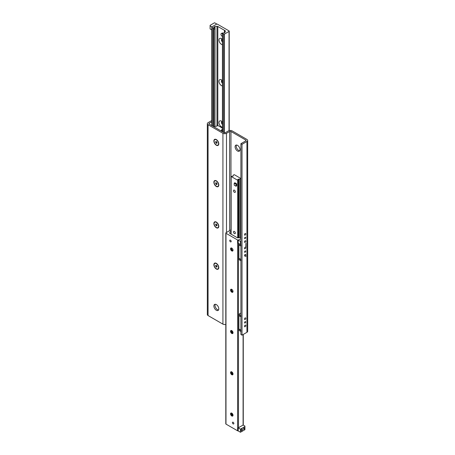 <?xml version="1.0" encoding="UTF-8"?>
<svg xmlns="http://www.w3.org/2000/svg" width="455" height="455" viewBox="0 0 455 455"><rect width="100%" height="100%" fill="white"/><g stroke="black" fill="none" stroke-linecap="round" stroke-linejoin="round"><path stroke-width="0.68" d="M237.55 151.032A3.475 2.008 60 0 1 235.28 147.972A3.475 2.008 60 0 1 235.815 145.185A3.475 2.008 60 0 1 239.285 147.192A3.475 2.008 60 0 1 239.285 151.202A3.475 2.008 60 0 1 237.55 151.032M236.463 145.026A3.475 2.008 -120 0 0 238.665 150.389A3.475 2.008 -120 0 0 239.751 150.724M215.249 304.264A3.475 2.008 -120 0 0 215.715 307.796A3.475 2.008 -120 0 0 218.536 309.963M216.335 304.6A3.475 2.008 60 0 1 218.605 307.66A3.475 2.008 60 0 1 218.07 310.447A3.475 2.008 60 0 1 216.335 310.27A3.475 2.008 60 0 1 214.066 307.21A3.475 2.008 60 0 1 214.595 304.429A3.475 2.008 60 0 1 216.335 304.6M245.814 325.541A0.95 0.546 -60 0 1 245.399 326.491A0.95 0.546 -60 0 1 244.671 326.747A0.95 0.546 -60 0 1 244.471 326.315A0.95 0.546 -60 0 1 244.887 325.359A0.95 0.546 -60 0 1 245.615 325.103A0.95 0.546 -60 0 1 245.814 325.541M245.814 318.318A0.95 0.546 -60 0 1 245.399 319.274A0.95 0.546 -60 0 1 244.671 319.524A0.95 0.546 -60 0 1 244.471 319.091A0.95 0.546 -60 0 1 244.887 318.136A0.95 0.546 -60 0 1 245.615 317.886A0.95 0.546 -60 0 1 245.814 318.318M245.814 254.828A0.95 0.546 -60 0 1 245.399 255.784A0.95 0.546 -60 0 1 244.671 256.034A0.95 0.546 -60 0 1 244.471 255.602A0.95 0.546 -60 0 1 244.887 254.646A0.95 0.546 -60 0 1 245.615 254.396A0.95 0.546 -60 0 1 245.814 254.828L245.814 256.631M245.814 247.605A0.95 0.546 -60 0 1 245.399 248.561A0.95 0.546 -60 0 1 244.671 248.817A0.95 0.546 -60 0 1 244.471 248.385A0.95 0.546 -60 0 1 244.887 247.429A0.95 0.546 -60 0 1 245.615 247.173A0.95 0.546 -60 0 1 245.814 247.605L245.814 243.328M245.814 241.161A0.95 0.546 -60 0 1 245.399 242.117A0.95 0.546 -60 0 1 244.671 242.367A0.95 0.546 -60 0 1 244.471 241.935A0.95 0.546 -60 0 1 244.887 240.979A0.95 0.546 -60 0 1 245.615 240.729A0.95 0.546 -60 0 1 245.814 241.161M245.814 233.938A0.95 0.546 -60 0 1 245.399 234.894A0.95 0.546 -60 0 1 244.671 235.15A0.95 0.546 -60 0 1 244.471 234.712A0.95 0.546 -60 0 1 244.887 233.762A0.95 0.546 -60 0 1 245.615 233.506A0.95 0.546 -60 0 1 245.814 233.938M245.728 321.975A0.83 0.478 -60 0 1 245.364 322.811A0.83 0.478 -60 0 1 244.727 323.033A0.83 0.478 -60 0 1 244.557 322.652A0.83 0.478 -60 0 1 244.921 321.822A0.83 0.478 -60 0 1 245.558 321.6A0.83 0.478 -60 0 1 245.728 321.975M245.728 251.268A0.83 0.478 -60 0 1 245.364 252.098A0.83 0.478 -60 0 1 244.727 252.32A0.83 0.478 -60 0 1 244.557 251.945A0.83 0.478 -60 0 1 244.921 251.109A0.83 0.478 -60 0 1 245.558 250.887A0.83 0.478 -60 0 1 245.728 251.268M245.728 237.601A0.83 0.478 -60 0 1 245.364 238.431A0.83 0.478 -60 0 1 244.727 238.653A0.83 0.478 -60 0 1 244.557 238.278A0.83 0.478 -60 0 1 244.921 237.442A0.83 0.478 -60 0 1 245.558 237.22A0.83 0.478 -60 0 1 245.728 237.601M216.335 145.23A3.475 2.008 60 0 1 213.878 140.976A3.475 2.008 60 0 1 216.335 139.554A3.475 2.008 60 0 1 218.792 143.814A3.475 2.008 60 0 1 216.335 145.23M216.335 186.493A3.475 2.008 60 0 1 213.878 182.233A3.475 2.008 60 0 1 216.335 180.817A3.475 2.008 60 0 1 218.792 185.071A3.475 2.008 60 0 1 216.335 186.493M216.335 227.75A3.475 2.008 60 0 1 213.878 223.496A3.475 2.008 60 0 1 216.335 222.08A3.475 2.008 60 0 1 218.792 226.334A3.475 2.008 60 0 1 216.335 227.75M216.335 269.013A3.475 2.008 60 0 1 213.878 264.759A3.475 2.008 60 0 1 216.335 263.337A3.475 2.008 60 0 1 218.792 267.591A3.475 2.008 60 0 1 216.335 269.013M240.9 143.683L240.9 334.516L242.014 335.159L242.014 144.326L240.9 143.683L245.814 140.845A0.95 0.546 0 0 0 246.092 140.458A0.95 0.546 0 0 0 245.814 140.072L230.964 131.495A0.95 0.546 0 0 0 229.621 131.495L226.493 133.304A2.525 1.456 180 0 1 222.922 133.304L208.071 124.727A2.525 1.456 180 0 1 207.332 123.697A2.525 1.456 180 0 1 208.071 122.668L211.751 120.541M207.332 123.697L207.332 314.53A2.525 1.456 0 0 0 208.071 315.56L222.922 324.136A2.525 1.456 0 0 0 225.794 324.421M211.751 121.832L209.186 123.311A0.95 0.546 0 0 0 208.908 123.697A0.95 0.546 0 0 0 209.186 124.084L224.036 132.661A0.95 0.546 0 0 0 225.379 132.661L228.507 130.852A2.525 1.456 180 0 1 232.078 130.852L246.929 139.429A2.525 1.456 180 0 1 247.668 140.458A2.525 1.456 180 0 1 246.929 141.488L242.014 144.326M242.014 335.159L246.929 332.321A2.525 1.456 0 0 0 247.668 331.291L247.668 140.458M214.982 28.767L213.947 29.342L213.958 28L215.061 27.431L214.982 126.41M213.958 27.124L213.759 27.772A0.506 0.29 180 0 1 212.906 27.926L211.933 27.368A0.631 0.364 180 0 1 211.933 26.851L216.535 24.195A0.631 0.364 180 0 1 217.427 24.195L229.041 30.9A0.631 0.364 180 0 1 229.041 31.412L224.44 34.068A0.631 0.364 180 0 1 223.547 34.068L222.58 33.511A0.506 0.29 180 0 1 222.848 33.016L223.968 32.902A1.263 0.728 0 0 0 224.992 32.311L225.344 31.156A0.95 0.546 0 0 0 225.356 31.065A0.95 0.546 0 0 0 225.083 30.673L217.814 26.481A0.95 0.546 0 0 0 216.978 26.327L214.982 26.532A1.263 0.728 0 0 0 213.958 27.124L213.958 28M222.432 44.67A3.503 2.025 60 0 1 218.969 40.04A3.503 2.025 60 0 1 221.448 38.607A3.503 2.025 60 0 1 222.432 39.409M222.188 39.164A1.735 1.001 -120 0 0 221.83 39.244A1.735 1.001 -120 0 0 221.471 40.04A1.735 1.001 -120 0 0 222.432 41.979M222.142 39.164A1.735 1.001 -120 0 0 222.432 41.047M222.432 85.927A3.503 2.025 60 0 1 218.969 81.303A3.503 2.025 60 0 1 221.448 79.87A3.503 2.025 60 0 1 222.432 80.671M222.188 80.427A1.735 1.001 -120 0 0 221.83 80.507A1.735 1.001 -120 0 0 221.471 81.303A1.735 1.001 -120 0 0 222.432 83.242M222.142 80.427A1.735 1.001 -120 0 0 222.432 82.309M222.432 127.19A3.503 2.025 60 0 1 218.969 122.56A3.503 2.025 60 0 1 221.448 121.132A3.503 2.025 60 0 1 222.432 121.934M222.188 121.684A1.735 1.001 -120 0 0 221.83 121.769A1.735 1.001 -120 0 0 221.471 122.56A1.735 1.001 -120 0 0 222.432 124.499M222.142 121.684A1.735 1.001 -120 0 0 222.432 123.567M231.106 231.259L231.055 231.265A1.263 0.728 0 0 0 230.031 231.857L229.678 233.011A0.95 0.546 0 0 0 229.661 233.108A0.95 0.546 0 0 0 229.94 233.495L237.209 237.686A0.95 0.546 0 0 0 238.045 237.84L240.041 237.635A1.263 0.728 0 0 0 240.9 237.3M232.403 422.649A1.024 0.592 60 0 1 232.619 422.183A1.024 0.592 60 0 1 233.642 422.775A1.024 0.592 60 0 1 233.642 423.958A1.024 0.592 60 0 1 232.852 423.685A1.024 0.592 60 0 1 232.403 422.649M229.724 240.587A1.024 0.592 60 0 1 229.934 240.121A1.024 0.592 60 0 1 230.958 240.712A1.024 0.592 60 0 1 230.958 241.895A1.024 0.592 60 0 1 230.173 241.616A1.024 0.592 60 0 1 229.724 240.587M231.208 247.969A3.503 2.025 -120 0 0 232.835 250.79M232.88 250.79A1.735 1.001 60 0 1 232.323 250.625A1.735 1.001 60 0 1 231.094 248.498A1.735 1.001 60 0 1 231.231 247.929M230.56 248.805A1.735 1.001 60 0 1 230.918 248.015A1.735 1.001 60 0 1 232.659 249.016A1.735 1.001 60 0 1 232.659 251.023A1.735 1.001 60 0 1 231.316 250.557A1.735 1.001 60 0 1 230.56 248.805M231.208 289.232A3.503 2.025 -120 0 0 232.835 292.053M232.88 292.053A1.735 1.001 60 0 1 232.323 291.888A1.735 1.001 60 0 1 231.094 289.761A1.735 1.001 60 0 1 231.231 289.192M230.56 290.068A1.735 1.001 60 0 1 230.918 289.272A1.735 1.001 60 0 1 232.659 290.279A1.735 1.001 60 0 1 232.659 292.281A1.735 1.001 60 0 1 231.316 291.814A1.735 1.001 60 0 1 230.56 290.068M231.208 330.489A3.503 2.025 -120 0 0 232.835 333.316M232.88 333.316A1.735 1.001 60 0 1 232.323 333.145A1.735 1.001 60 0 1 231.094 331.018A1.735 1.001 60 0 1 231.231 330.449M230.56 331.331A1.735 1.001 60 0 1 230.918 330.535A1.735 1.001 60 0 1 232.659 331.536A1.735 1.001 60 0 1 232.659 333.543A1.735 1.001 60 0 1 231.316 333.077A1.735 1.001 60 0 1 230.56 331.331M231.208 371.752A3.503 2.025 -120 0 0 232.835 374.573M232.88 374.573A1.735 1.001 60 0 1 232.323 374.408A1.735 1.001 60 0 1 231.094 372.281A1.735 1.001 60 0 1 231.231 371.712M230.56 372.588A1.735 1.001 60 0 1 230.918 371.792A1.735 1.001 60 0 1 232.659 372.799A1.735 1.001 60 0 1 232.659 374.801A1.735 1.001 60 0 1 231.316 374.34A1.735 1.001 60 0 1 230.56 372.588M231.208 413.015A3.503 2.025 -120 0 0 232.835 415.836M232.88 415.836A1.735 1.001 60 0 1 232.323 415.671A1.735 1.001 60 0 1 231.094 413.538A1.735 1.001 60 0 1 231.231 412.975M230.56 413.851A1.735 1.001 60 0 1 230.918 413.055A1.735 1.001 60 0 1 232.659 414.056A1.735 1.001 60 0 1 232.659 416.063A1.735 1.001 60 0 1 231.316 415.597A1.735 1.001 60 0 1 230.56 413.851M238.221 240.132L238.221 243.226L240.45 244.511L240.45 241.417L238.221 240.132L240.9 238.585L238.488 239.973A0.631 0.364 180 0 1 237.595 239.973L225.981 233.273A0.631 0.364 180 0 1 225.981 232.755L230.583 230.099A0.631 0.364 180 0 1 231.106 229.991M225.794 233.011L225.794 423.844A0.631 0.364 0 0 0 225.981 424.1L237.595 430.805A0.631 0.364 0 0 0 238.221 430.896M222.432 129.146L221.892 129.283L221.83 130.249L220.755 130.761L214.151 126.922L215.152 126.331L217.075 126.132L217.314 125.165L222.432 128.117M235.155 183.217A1.263 0.728 60 0 1 236.418 183.945A1.263 0.728 60 0 1 236.418 185.407M235.349 191.794A1.308 0.756 60 0 1 235.076 192.391A1.308 0.756 60 0 1 233.768 191.64A1.308 0.756 60 0 1 233.768 190.133A1.308 0.756 60 0 1 234.774 190.48A1.308 0.756 60 0 1 235.349 191.794M235.349 233.057A1.308 0.756 60 0 1 235.076 233.654A1.308 0.756 60 0 1 233.768 232.897A1.308 0.756 60 0 1 233.768 231.39A1.308 0.756 60 0 1 234.774 231.743A1.308 0.756 60 0 1 235.349 233.057M231.14 176.472L233.131 176.148L233.159 175.22L234.268 174.669L240.871 178.508L239.87 179.099L237.948 179.298L237.703 180.265L231.14 176.472L231.14 234.183M240.9 259.674L238.892 258.514L238.892 244.693L240.9 245.854L240.9 259.674M241.013 244.835L238.778 243.544L238.778 244.835L241.013 246.127L241.013 244.835M238.778 258.247L241.013 259.538L241.013 260.823L238.778 259.538L238.892 258.201M214.567 22.75L216.802 24.041L211.888 26.873L210.102 25.844L210.102 25.326L214.567 22.75M211.751 29.888L210.102 28.938L210.102 25.844M240.9 241.161L240.45 241.417M240.45 244.511L240.9 244.255M241.122 430.316A0.95 0.546 -60 0 1 241.537 429.361A0.95 0.546 -60 0 1 242.265 429.111A0.95 0.546 -60 0 1 242.265 430.202A0.95 0.546 -60 0 1 241.321 430.748A0.95 0.546 -60 0 1 241.122 430.316M243.476 428.957A0.779 0.449 -60 0 1 243.817 428.178A0.779 0.449 -60 0 1 244.415 427.967A0.779 0.449 -60 0 1 244.415 428.866A0.779 0.449 -60 0 1 243.635 429.31A0.779 0.449 -60 0 1 243.476 428.957M240.45 429.156L238.221 427.865L243.135 425.027L244.921 426.062L244.921 426.574L240.45 429.156L240.45 432.25L244.921 429.674L244.921 426.574M240.45 432.25L238.221 430.959L238.221 427.865M238.778 328.954L238.778 330.245L241.013 331.536L241.013 330.245L238.892 328.914M240.9 330.387L238.892 329.227L238.892 315.406L240.9 316.566L240.9 330.387M238.778 314.257L241.013 315.548L241.013 316.834L238.778 315.548L238.778 314.257L240.9 313.034M222.432 36.349A1.581 0.91 60 0 1 222.074 36.212A1.581 0.91 60 0 1 221.039 34.819A1.581 0.91 60 0 1 221.284 33.556L222 33.141A1.581 0.91 60 0 1 222.552 33.113M221.284 33.556A1.581 0.91 60 0 1 222.432 33.903M234.223 183.149L234.894 182.762L236.68 183.797L236.68 185.856L236.008 186.243L234.223 185.213L234.223 183.149L236.008 184.184L236.008 186.243M236.68 183.797L236.008 184.184M214.823 139.622A3.157 1.826 60 0 1 214.891 139.583A3.157 1.826 60 0 1 216.466 139.736A3.157 1.826 60 0 1 218.701 143.604A3.157 1.826 60 0 1 218.047 145.048A3.157 1.826 60 0 1 217.979 145.088M215.562 141.949L215.949 141.397L216.722 141.841L217.109 142.842L216.722 143.388L215.949 142.944L215.562 141.949L216.227 141.562M215.949 142.944L216.927 142.375M216.335 144.974A3.157 1.826 60 0 1 214.271 142.188A3.157 1.826 60 0 1 214.754 139.657A3.157 1.826 60 0 1 217.911 141.482A3.157 1.826 60 0 1 217.911 145.128A3.157 1.826 60 0 1 216.335 144.974M214.823 180.885A3.157 1.826 60 0 1 214.891 180.84A3.157 1.826 60 0 1 216.466 180.999A3.157 1.826 60 0 1 218.701 184.867A3.157 1.826 60 0 1 218.047 186.311A3.157 1.826 60 0 1 217.979 186.345M215.562 183.206L215.949 182.66L216.722 183.103L217.109 184.099L216.722 184.65L215.949 184.207L215.562 183.206L216.227 182.819M215.949 184.207L216.927 183.638M216.335 186.231A3.157 1.826 60 0 1 214.271 183.45A3.157 1.826 60 0 1 214.754 180.919A3.157 1.826 60 0 1 217.911 182.745A3.157 1.826 60 0 1 217.911 186.391A3.157 1.826 60 0 1 216.335 186.231M214.823 222.142A3.157 1.826 60 0 1 214.891 222.103A3.157 1.826 60 0 1 216.466 222.256A3.157 1.826 60 0 1 218.701 226.129A3.157 1.826 60 0 1 218.047 227.574A3.157 1.826 60 0 1 217.979 227.608M215.562 224.469L215.949 223.917L216.722 224.366L217.109 225.362L216.722 225.913L215.949 225.464L215.562 224.469L216.227 224.082M215.949 225.464L216.927 224.901M216.335 227.494A3.157 1.826 60 0 1 214.271 224.713A3.157 1.826 60 0 1 214.754 222.182A3.157 1.826 60 0 1 217.911 224.002A3.157 1.826 60 0 1 217.911 227.648A3.157 1.826 60 0 1 216.335 227.494M214.823 263.405A3.157 1.826 60 0 1 214.891 263.365A3.157 1.826 60 0 1 216.466 263.519A3.157 1.826 60 0 1 218.701 267.386A3.157 1.826 60 0 1 218.047 268.831A3.157 1.826 60 0 1 217.979 268.871M215.562 265.731L215.949 265.18L216.722 265.623L217.109 266.624L216.722 267.17L215.949 266.727L215.562 265.731L216.227 265.345M215.949 266.727L216.927 266.158M216.335 268.757A3.157 1.826 60 0 1 214.271 265.97A3.157 1.826 60 0 1 214.754 263.439A3.157 1.826 60 0 1 217.911 265.265A3.157 1.826 60 0 1 217.911 268.911A3.157 1.826 60 0 1 216.335 268.757M245.814 140.845L245.814 140.072M230.964 229.991L230.964 131.495M229.621 230.651L229.621 131.495M226.493 232.46L226.493 133.304M222.922 324.136L222.922 133.304M208.071 315.56L208.071 124.727M209.186 124.084L209.186 123.311M246.929 332.321L246.929 141.488M213.958 126.837L213.958 29.342M213.759 126.723L213.759 27.772M214.982 27.391L214.982 26.532M229.041 130.619L229.041 31.412M224.44 132.797L224.44 34.068M223.547 132.377L223.547 34.068M222.58 131.813L222.58 33.511M225.083 32.021L225.083 30.673M224.725 32.646L224.707 30.445M224.497 32.771L224.497 30.303M224.423 32.8L224.423 30.297M217.814 125.455L217.814 26.481M216.978 125.608L216.978 26.327M212.906 126.228L212.906 27.926M211.933 125.671L211.933 27.368M225.981 424.1L225.981 233.273M232.175 415.085L232.175 413.436M232.175 373.822L232.175 372.179M232.175 332.56L232.175 330.916M231.055 234.137L231.055 231.265M230.031 233.546L230.031 231.857M243.089 425.055L243.089 334.539M238.488 427.711L238.488 243.38M237.595 430.805L237.595 239.973M222.404 131.717L222.404 129.135M222.051 131.512L222.051 129.595M221.864 131.404L221.864 130.21M221.83 131.381L221.83 130.249M240.831 237.356L240.831 178.559M239.939 237.646L239.939 179.077M239.87 237.652L239.87 179.099M238.812 237.76L238.812 179.202M238.46 237.8L238.46 179.151M238.113 179.566L238.113 237.834L238.107 179.611M237.919 237.846L237.919 180.225M237.703 237.84L237.703 180.265M229.223 130.562L229.223 31.156M222.432 131.728L222.432 33.306M211.751 125.563L211.751 27.107M232.59 415.591L232.59 413.953M232.59 374.328L232.59 372.69M232.59 333.066L232.59 331.433M243.271 425.112L243.271 334.431M222.057 131.512L222.057 129.55M231.106 234.166L231.106 176.421M240.871 237.328L240.871 178.508M216.989 140.038L216.466 139.736M218.701 143.001L218.701 143.604M216.989 181.3L216.466 180.999M218.701 184.264L218.701 184.867M216.989 222.558L216.466 222.256M218.701 225.521L218.701 226.129M216.989 263.82L216.466 263.519M218.701 266.784L218.701 267.386"/></g></svg>
